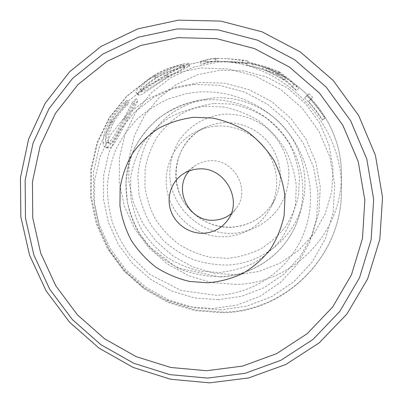 <?xml version="1.0" encoding="UTF-8"?>
<svg xmlns="http://www.w3.org/2000/svg" width="403" height="403" viewBox="0 0 403 403"><rect width="100%" height="100%" fill="white"/><g stroke="black" fill="none" stroke-linecap="round" stroke-linejoin="round"><path stroke-width="0.3" stroke-dasharray="2.02 1.51" d="M217.413 58.405L228.985 58.793L242.782 60.097L248.132 61.034L227.151 58.682L215.872 58.289L209.56 58.914L200.296 61.513L211.661 59.019L217.413 58.405L217.434 61.372L224.688 61.503L242.359 62.883L247.583 63.795L222.773 61.437L215.887 61.301L209.797 61.835L200.87 64.243L211.892 61.896L217.434 61.372M216.346 126.114C235.861 124.734 255.85 134.456 267.058 150.918C278.307 169.084 279.712 187.682 271.264 206.714C261.32 225.096 245.986 235.1 225.272 236.737C199.49 238.007 174.655 219.695 168.011 194.669C161.185 169.698 173.834 141.675 197.586 130.889C203.52 128.189 209.772 126.597 216.346 126.114M134.557 104.029L126.21 119.636C120.401 130.234 114.291 142.581 110.729 143.387L109.349 143.377C106.694 140.793 108.08 133.861 113.515 122.577C117.555 115.515 122.089 109.792 127.111 105.42L129.005 102.206C122.693 107.198 116.981 114.12 111.868 122.965C107.51 131.237 105.455 138.028 105.697 143.327C105.883 146.002 106.538 147.584 107.666 148.067L109.545 148.047C113.908 146.969 120.729 131.912 127.811 119.011L138.078 100.634L134.557 104.029L132.486 102.246L123.923 118.26L126.21 119.636M188.967 65.961C186.654 65.78 169.285 69.538 155.422 77.91C143.181 86.131 137.393 91.793 138.053 94.891L139.297 95.224C142.949 94.937 155.306 84.877 168.207 77.25L189.586 66.147L188.967 65.961L188.206 63.185C185.949 62.923 168.127 66.762 153.971 75.331L155.422 77.91M189.319 170.857L194.856 165.87C199.233 162.893 204.104 161.215 209.459 160.842C233.695 158.183 251.321 189.742 236.218 208.437L231.08 213.827M310.602 99.294L308.607 101.531L316.954 111.621L322.491 119.721L322.35 120.134C317.282 112.069 311.373 104.664 304.628 97.919L307.126 95.672L310.602 99.294L312.688 97.375L308.607 101.531M292.115 86.972L296.684 90.635C290.669 84.096 284.558 78.756 278.357 74.615L277.722 74.288C268.423 70.439 258.056 67.346 246.631 65.004L262.665 69.392C270.917 72.555 278.755 76.58 286.185 81.456L292.115 86.972L293.958 84.554L298.638 88.302L296.684 90.635M123.923 118.26C117.983 129.116 111.772 141.715 108.18 142.496L110.729 143.387M108.18 142.496L106.81 142.476C104.095 139.836 105.526 132.713 111.097 121.107L113.515 122.577M111.097 121.107C115.223 113.878 119.847 108.034 124.965 103.576L127.111 105.42M124.965 103.576L126.91 100.271L129.005 102.206M126.91 100.271C120.487 105.354 114.659 112.427 109.43 121.484L111.868 122.965M109.43 121.484C104.982 129.947 102.871 136.909 103.097 142.365L105.697 143.327M103.097 142.365C103.274 145.145 103.944 146.778 105.107 147.271L106.966 147.261L109.545 148.047M106.966 147.261C111.374 146.208 118.296 130.859 125.545 117.636L127.811 119.011M125.545 117.636L136.078 98.78L138.078 100.634M136.078 98.78L132.486 102.246M153.971 75.331C141.403 83.809 135.458 89.642 136.143 92.836L137.378 93.184L139.297 95.224M137.378 93.184C141.06 92.942 153.664 82.67 166.857 74.862L168.207 77.25M166.857 74.862L188.816 63.392L188.206 63.185M141.015 89.683L140.083 89.411C139.846 86.862 144.873 82.182 155.175 75.366C166.706 68.364 181.244 64.5 183.3 64.712L183.808 64.893L165.85 74.802C155.084 81.109 143.886 89.592 141.015 89.683L142.853 91.808L141.916 91.546C141.7 89.068 146.596 84.529 156.616 77.92L155.175 75.366M156.616 77.92C167.865 71.094 182.136 67.286 184.176 67.452L183.3 64.712M184.176 67.452L184.69 67.613L167.205 77.21L165.85 74.802M167.205 77.21C156.691 83.356 145.7 91.677 142.853 91.808M205.545 60.48L205.998 63.236M242.782 60.097L242.359 62.883M248.132 61.034L247.583 63.795M215.872 58.289L215.887 61.301M215.101 58.299L215.137 61.311M200.296 61.513L200.87 64.243M293.958 84.554L287.813 78.973L286.185 81.456M262.665 69.392L263.718 66.621C272.171 69.86 280.201 73.976 287.813 78.973M263.718 66.621L253.104 63.649L252.238 66.55M246.631 65.004L247.356 62.062L253.104 63.649M247.356 62.062C258.993 64.53 269.542 67.764 279.007 71.764L277.722 74.288M279.007 71.764L279.657 72.102L278.357 74.615M279.657 72.102C286.075 76.278 292.402 81.678 298.638 88.302M266.967 67.674L285.833 77.356L278.438 71.991L266.967 67.674L265.859 70.399L284.276 79.854L285.833 77.356M284.276 79.854L277.133 74.545L278.438 71.991M277.133 74.545L265.859 70.399M310.829 99.491L318.37 108.483L325.05 118.124L322.491 119.721M325.05 118.124L322.35 120.134M304.628 97.919L306.779 95.763C313.69 102.674 319.74 110.266 324.929 118.527M306.779 95.763L309.131 93.667L307.126 95.672M309.131 93.667L312.688 97.375M218.144 299.701L194.357 297.888L171.487 290.981L150.586 279.355L132.597 263.567L118.331 244.344L108.462 222.567L103.47 199.213L103.647 175.365L109.057 152.138L119.53 130.673L134.652 112.049L153.755 97.274L175.945 87.179L200.115 82.383L225.015 83.23L249.321 89.763L271.698 101.682L290.906 118.366L305.892 138.914L315.846 162.192L320.259 186.911L318.969 211.726L312.118 235.327L300.175 256.504L283.833 274.221L264.01 287.671L241.74 296.27L218.144 299.701M223.343 122.708C241.785 121.394 260.645 130.557 271.219 146.093C281.833 163.235 283.143 180.806 275.153 198.805C265.743 216.204 251.24 225.7 231.639 227.292C207.248 228.541 183.758 211.243 177.506 187.566C171.094 163.94 183.123 137.433 205.595 127.227C211.212 124.678 217.126 123.167 223.343 122.708M233.297 233.342C201.868 235.004 172.595 209.369 169.94 177.985C169.22 164.424 172.368 151.835 179.375 140.224C189.465 125.62 205.827 115.953 223.867 114.215C237.76 113.727 250.661 117.258 262.575 124.799C277.516 135.584 287.223 152.616 288.855 170.781C289.248 184.705 285.697 197.394 278.211 208.86C267.557 223.186 250.988 232.123 233.297 233.342M236.173 284.397L211.847 282.619L188.478 275.632L167.144 263.819L148.803 247.739L134.28 228.138L124.26 205.903L119.233 182.04L119.495 157.644L125.101 133.856L135.887 111.848L151.422 92.73L171.023 77.527L193.767 67.094L218.532 62.082L231.831 61.75C290.205 62.42 342.359 116.094 341.356 174.459C342.651 233.539 292.165 283.631 236.173 284.397M236.581 274.836L214.144 273.234L192.584 266.821L172.892 255.935L155.966 241.105L142.576 223.02L133.353 202.497L128.748 180.484L129.031 157.986L134.254 136.078L144.244 115.822L158.591 98.256L176.665 84.308L197.611 74.762L220.381 70.198L243.81 70.938L266.64 77.013L287.636 88.151L305.635 103.773L319.66 123.036L328.949 144.879L333.039 168.101L331.765 191.455L325.271 213.701L313.982 233.7L298.558 250.48L279.853 263.255L258.842 271.481L236.581 274.836M222.94 312.118L195.616 309.967L169.381 301.998L145.418 288.639L124.794 270.534L108.432 248.5L97.078 223.529L91.305 196.729L91.436 169.325L97.571 142.581L109.54 117.807L126.88 96.257L148.843 79.089L174.418 67.301L202.331 61.624L217.353 61.246C283.329 61.961 342.621 122.975 341.447 188.947C342.877 255.739 285.803 311.655 222.94 312.118M220.698 309.867L194.296 307.801L168.938 300.104L145.77 287.193L125.827 269.688L110.009 248.384L99.037 224.244L93.461 198.341L93.602 171.859L99.546 146.037L111.117 122.129L127.877 101.355L149.09 84.821L173.779 73.482L200.709 68.042L228.496 68.913L255.633 76.142L280.624 89.416L302.074 108.034L318.788 130.98L329.856 156.979L334.722 184.569L333.195 212.245L325.473 238.531L312.078 262.081L293.812 281.747L271.708 296.633L246.918 306.124L220.698 309.867M193.934 84.449L219.63 85.335L244.722 92.091L267.829 104.412L287.677 121.656L303.162 142.884L313.453 166.923L318.027 192.438L316.703 218.038L309.645 242.369L297.328 264.187L280.483 282.422L260.046 296.245L237.095 305.061L212.779 308.547L188.272 306.633L164.711 299.479L143.166 287.47L124.618 271.184L109.903 251.371L99.702 228.929L94.519 204.865L94.655 180.292L100.181 156.354L110.931 134.229L126.482 115.031L146.148 99.798L169.008 89.39L193.934 84.449M205.485 99.929C233.921 97.773 263.376 110.276 282.04 132.758C300.623 155.316 307.277 186.428 299.782 213.731C290.195 249.795 256.268 275.743 220.023 276.7C207.605 276.589 195.505 274.519 183.733 270.473C172.363 265.37 162.066 258.625 152.833 250.228L141.06 235.861C134.647 225.161 130.073 213.746 127.333 201.611L126.003 183.158C126.985 170.776 129.947 158.893 134.884 147.503C140.904 136.627 148.581 127.031 157.921 118.714C168.056 111.324 179.209 105.813 191.385 102.181L205.485 99.929M204.961 106.311L223.907 107.047C236.485 109.636 248.288 114.341 259.325 121.152C269.637 129.056 278.287 138.471 285.284 149.407C291.127 160.968 294.8 173.114 296.306 185.838L295.414 204.729C292.739 217.076 288.029 228.491 281.294 238.979C273.541 248.676 264.373 256.696 253.794 263.033C242.641 268.252 230.934 271.405 218.663 272.499L200.372 271.199C188.352 268.388 177.113 263.668 166.656 257.043C156.873 249.442 148.601 240.46 141.831 230.093C136.093 219.126 132.32 207.54 130.522 195.334L130.758 177.008C132.879 164.877 137.02 153.478 143.176 142.808C150.405 132.804 159.19 124.356 169.542 117.454C180.594 111.636 192.397 107.923 204.961 106.311M213.162 97.974C240.027 95.929 267.804 107.717 285.4 128.91C302.915 150.178 309.182 179.531 302.099 205.344C293.036 239.432 260.968 264.076 226.667 265.068C214.915 264.998 203.47 263.058 192.322 259.255C181.567 254.444 171.824 248.077 163.094 240.143L151.966 226.557C145.916 216.431 141.609 205.631 139.04 194.145L137.821 176.685C138.778 164.973 141.609 153.729 146.309 142.954C152.032 132.668 159.316 123.595 168.167 115.732C177.768 108.75 188.322 103.541 199.833 100.11L213.162 97.974M214.517 103.445L232.158 104.115C243.86 106.518 254.842 110.88 265.098 117.208C274.68 124.547 282.715 133.297 289.213 143.458C294.638 154.208 298.049 165.502 299.439 177.345L298.598 194.936C296.099 206.447 291.712 217.096 285.435 226.889C278.206 235.951 269.657 243.457 259.794 249.397C249.392 254.303 238.465 257.28 227.015 258.333L209.943 257.169C198.724 254.575 188.236 250.198 178.479 244.032C169.356 236.954 161.648 228.582 155.346 218.91C150.012 208.678 146.516 197.868 144.868 186.473L145.14 169.371C147.155 158.057 151.049 147.422 156.827 137.468C163.598 128.144 171.819 120.26 181.486 113.832C191.803 108.407 202.815 104.946 214.517 103.445M187.607 93.395L169.109 98.659C157.427 103.858 146.858 110.613 137.403 118.925C128.723 127.998 121.585 138.118 115.983 149.291C111.349 160.893 108.478 172.942 107.369 185.43C107.289 197.989 108.981 210.341 112.437 222.491C116.865 234.339 122.839 245.377 130.376 255.593L149.76 274.367L181.169 290.523L215.937 295.278C259.341 294.23 299.464 262.066 308.456 217.756C314.939 187.047 306.048 152.541 284.286 127.716C262.439 102.967 229.166 89.612 197.636 92.091L187.607 93.395M271.264 206.714L275.153 198.805C265.824 216.089 251.407 225.534 231.891 227.136C216.426 227.599 203.036 222.421 191.722 211.6M197.586 130.889L205.595 127.227C173.995 140.566 166.051 185.828 190.423 210.26M222.773 61.437L202.271 61.624L174.383 67.281L148.767 79.038L126.703 96.171L109.223 117.721L97.103 142.531L90.816 169.331L90.549 196.825L96.221 223.72L107.495 248.797L123.822 270.937L144.445 289.137L168.434 302.577L194.725 310.607L222.129 312.799C285.536 312.416 342.948 255.84 341.447 188.947L341.356 174.459C342.338 116.044 290.251 62.44 231.831 61.75L224.688 61.503M227.327 220.602L236.218 208.437M219.746 276.901C256.147 275.954 290.175 249.875 299.782 213.731L302.099 205.344C309.187 179.511 302.93 150.158 285.425 128.9C267.844 107.707 240.067 95.929 213.187 97.969L199.833 100.11L191.385 102.181C156.359 110.815 130.058 141.68 126.28 176.635C124.592 197.107 129 216.23 139.509 234.012L148.48 246.057L177.335 267.98L219.746 276.901M182.443 174.408L194.856 165.87M109.349 143.377L106.81 142.476M107.666 148.067L105.107 147.271M138.053 94.891L136.143 92.836M189.586 66.147L188.816 63.392M141.916 91.546L140.083 89.411M184.69 67.613L183.808 64.893M227.151 58.682L228.985 58.793"/><path stroke-width="0.6" d="M209.615 382.85L170.534 379.228L133.126 367.43L98.977 348.111L69.538 322.168L46.043 290.734L29.545 255.144L20.84 216.89L20.457 177.637L28.613 139.141L45.181 103.249L69.623 71.774L100.982 46.471L137.861 28.865L178.458 20.15L220.643 21.077L262.066 31.832L300.331 51.977L333.185 80.439L358.7 115.59L375.435 155.367L382.543 197.425L379.817 239.367L367.647 278.891L346.968 313.962L319.126 342.918L285.747 364.508L248.626 377.949L209.615 382.85M193.868 117.298L212.729 118.069C225.252 120.678 237.019 125.388 248.021 132.194C258.298 140.083 266.932 149.478 273.919 160.379C279.763 171.905 283.45 184 284.976 196.674L284.13 215.484C281.49 227.771 276.831 239.125 270.151 249.553C262.449 259.189 253.341 267.154 242.828 273.441C231.735 278.614 220.083 281.732 207.872 282.795L189.662 281.46C177.688 278.634 166.484 273.914 156.057 267.29C146.304 259.703 138.048 250.742 131.287 240.4C125.545 229.473 121.766 217.927 119.948 205.767L120.144 187.521C122.235 175.451 126.33 164.107 132.436 153.498C139.609 143.554 148.339 135.161 158.631 128.31C169.618 122.542 181.365 118.875 193.868 117.298M231.08 213.827C226.189 217.696 220.612 219.811 214.351 220.179C189.324 222.577 172.237 189.178 189.319 170.857M198.241 168.983C224.491 166.147 243.659 200.407 227.327 220.602C221.373 228.36 213.489 232.571 203.681 233.241C189.647 233.936 175.844 224.647 171.013 211.318C166.132 198.009 170.902 182.327 182.443 174.408C187.178 171.189 192.443 169.381 198.241 168.983M207.53 378.085L169.854 374.624L133.766 363.269L100.821 344.641L72.409 319.614L49.75 289.283L33.852 254.943L25.48 218.053L25.147 180.217L33.056 143.141L49.06 108.598L72.646 78.348L102.861 54.062L138.37 37.202L177.421 28.9L217.978 29.862L257.784 40.255L294.548 59.644L326.123 87.013L350.655 120.789L366.78 159.004L373.672 199.43L371.118 239.755L359.496 277.788L339.674 311.564L312.94 339.477L280.841 360.322L245.115 373.314L207.53 378.085M206.689 370.72L170.691 367.465L136.189 356.65L104.684 338.858L77.522 314.939L55.866 285.939L40.693 253.099L32.729 217.837L32.467 181.693L40.083 146.304L55.433 113.369L77.996 84.565L106.86 61.478L140.738 45.484L177.96 37.655L216.577 38.638L254.459 48.577L289.44 67.059L319.483 93.108L342.842 125.247L358.222 161.608L364.836 200.084L362.478 238.495L351.476 274.755L332.661 306.99L307.227 333.669L276.654 353.627L242.571 366.1L206.689 370.72M190.423 210.26L191.722 211.6"/></g></svg>
